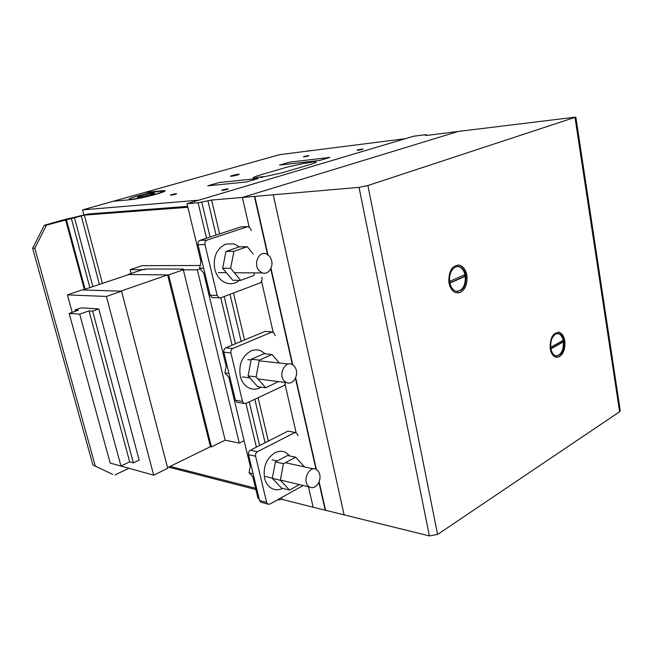 <?xml version="1.0" encoding="UTF-8"?>
<svg xmlns="http://www.w3.org/2000/svg" width="653" height="653" viewBox="0 0 653 653"><rect width="100%" height="100%" fill="white"/><g stroke="black" fill="none" stroke-linecap="round" stroke-linejoin="round"><path stroke-width="0.98" d="M265.738 387.76L257.706 386.658L248.083 375.875L251.274 359.256L259.298 360.113L256.098 376.887L265.738 387.76L278.407 381.581M248.083 375.875L256.098 376.887M279.362 363.019L272.048 354.506L259.298 360.113M251.274 359.256L263.983 353.714L272.048 354.506M294.593 379.679C297.352 374.871 297.286 370.373 294.397 366.186L292.013 364.374C284.928 360.709 278.202 374.724 284.153 380.903L286.389 382.609C289.483 383.784 292.218 382.813 294.593 379.679M265.322 353.844L260.841 350.783C257.633 349.494 254.36 349.535 251.021 350.922C242.116 355.999 238.541 364.431 240.288 376.234C241.765 381.932 244.695 385.866 249.079 388.029C253.127 389.792 257.168 389.49 261.192 387.139M230.272 378.83L224.926 372.945L226.681 363.917M224.926 372.945L228.974 373.451M240.712 280.357L232.721 280.235L222.649 268.277L225.962 251.454L233.945 251.299L230.615 268.285L240.712 280.357L253.886 275.476L254.392 272.872M222.649 268.277L230.615 268.285M253.233 254.025L247.275 246.695L233.945 251.299M225.962 251.454L239.251 246.883L247.275 246.695M269.877 270.244C272.758 265.559 272.685 260.914 269.656 256.327L266.171 253.821C258.882 250.883 253.127 264.065 258.947 270.522L262.261 272.921C265.191 273.803 267.738 272.913 269.877 270.244M239.422 246.883L234.133 243.936L225.971 244.042C216.665 248.475 212.927 256.841 214.772 269.142C216.641 276.129 220.379 280.733 225.979 282.953C230.811 284.52 235.3 283.647 239.447 280.333M205.213 274.766L199.63 268.252L201.451 259.127M199.63 268.252L203.654 268.261M289.573 490.06L281.516 488.06L272.317 478.355L275.386 461.94L283.435 463.712L280.357 480.281L289.573 490.06L299.376 484.599M272.317 478.355L280.357 480.281M304.478 466.887L295.646 457.214L283.435 463.712M275.386 461.94L287.565 455.516L295.646 457.214M318.117 483.816C320.754 478.91 320.696 474.551 317.938 470.731L316.37 469.491C309.612 465.279 302.119 480.061 308.126 485.897L309.571 487.04C312.722 488.452 315.57 487.375 318.117 483.816M290.014 456.031L285.818 452.496C282.349 450.79 278.709 450.888 274.897 452.782C266.367 458.43 262.939 466.919 264.596 478.249C265.795 482.967 268.114 486.33 271.566 488.338C275.101 490.215 278.798 490.215 282.667 488.346M254.172 478.094L249.054 472.78L250.744 463.867M249.054 472.78L253.127 473.76M200.144 268.856L197.32 269.844L181.371 269.795L183.444 269.077L146.15 269.003L183.444 269.077L181.371 269.795L183.33 269.803L168.588 274.913L127.947 274.521L142.346 269.681L146.15 269.003L144.117 269.689L130.184 269.648L142.199 265.64L200.177 265.502M167.568 467.662L210.429 446.685L211.417 446.897L225.146 440.171L183.33 269.803M211.417 446.897L168.588 274.913M128.821 274.529L167.609 274.905L120.617 291.173L82.972 289.948L128.821 274.529M210.429 446.685L167.609 274.905M82.131 289.924L121.564 291.205L106.423 296.454L67.414 294.87L82.131 289.924M113.63 464.014L153.692 475.18L167.731 468.299L121.564 291.205M153.692 475.18L106.423 296.454M72.197 312.379L67.414 294.87M225.146 440.171L239.3 443.109L197.32 269.844M239.3 443.109L244.108 440.71M131.163 273.444L130.184 269.648M69.177 313.44L78.417 310.208L74.956 309.995L81.037 307.873L98.791 308.918L92.628 311.089L89.028 310.869L79.707 314.15L69.177 313.44L110.177 463.075L120.96 466.013L79.707 314.15M75.307 311.293L74.956 309.995M120.96 466.013L129.694 461.891L133.375 462.863L139.154 460.12L98.791 308.918M133.375 462.863L92.628 311.089M129.694 461.891L89.028 310.869M298.029 435.771L297.18 433.674L295.083 432.441L257.445 451.696C255.911 452.7 255.29 454.21 255.592 456.218L266.636 502.394L267.82 504.124L269.934 504.075L303.155 485.505M295.083 432.441L287.924 431.135L250.377 450.195C248.842 451.182 248.23 452.684 248.532 454.676L259.559 500.492L260.743 502.206L261.714 502.475M251.242 230.615L250.319 228.24L248.026 226.558L206.985 240.1C205.303 240.884 204.634 242.369 204.969 244.557L217.139 295.434L219.049 297.817L220.747 297.809L260.841 282.643L262.073 279.77L261.869 277.207M248.026 226.558L240.916 226.901L200.006 240.337C198.324 241.112 197.655 242.589 197.99 244.753L210.135 295.197L212.045 297.556L213.555 297.613M275.191 335.609L274.309 333.381L272.105 331.936L232.835 348.482C231.227 349.379 230.582 350.873 230.901 352.971L242.483 401.415L243.977 403.44L245.936 403.423L284.333 385.417L285.508 382.495M272.105 331.936L264.971 331.406L225.799 347.804C224.199 348.694 223.555 350.179 223.873 352.261L235.439 400.305L236.933 402.313L238.174 402.509M112.585 474.315L92.946 465.05L112.585 474.315M95.199 465.687L34.821 248.262L32.65 248.328L44.306 225.277L46.502 225.138L34.821 248.262M92.946 465.05L32.65 248.328M187.631 206.356L88.302 213.98L63.349 219.881L44.306 225.277M46.502 225.138L84.343 215.106L187.852 207.279M128.731 468.372L114.871 474.976M84.351 289.491L65.578 219.718M85.102 289.238L66.361 219.53M89.869 287.63L71.348 218.445M92.865 286.626L74.458 217.678M99.436 284.414L81.217 215.751M102.415 283.41L84.343 215.106M255.56 488.224L170.147 466.397M304.657 151.472L309.106 150.908M308.836 150.688L307.179 151.153M556.307 355.958C561.254 354.775 563.612 350.073 563.384 341.854L562.829 341.821L562.649 340.629M550.846 348.4C551.573 352.261 553.099 354.71 555.434 355.73C561.376 355.861 564.168 350.996 563.825 341.135C563.106 337.209 561.547 334.744 559.156 333.732L556.095 333.838C551.94 336.417 550.193 341.274 550.846 348.4M556.568 357.313L558.805 356.881C563.155 354.155 565.114 349.053 564.69 341.552C564.012 336.728 562.233 333.683 559.36 332.434L558.152 332.173M564.878 341.568C565.294 349.061 563.335 354.171 558.992 356.897L555.376 357.036C552.569 355.771 550.822 352.759 550.136 347.992C550.112 337.372 553.246 332.189 559.539 332.442C562.413 333.691 564.192 336.736 564.878 341.568M457.173 291.475C462.944 290.128 465.638 285.067 465.254 276.301L464.691 276.301L464.438 274.848M449.59 281.435L464.944 274.619C463.883 270.464 461.916 267.836 459.051 266.734L457.557 266.448M456.137 266.718C451.035 269.265 448.913 274.538 449.762 282.545C450.717 287.051 452.692 289.924 455.696 291.165C462.879 291.491 466.201 286.259 465.671 275.46C464.724 270.864 462.699 267.959 459.606 266.734L456.137 266.718M457.492 292.96L459.606 292.609C464.928 289.916 467.311 284.373 466.74 275.999C465.834 270.366 463.524 266.799 459.81 265.289L457.924 264.971M466.928 275.999C467.491 284.382 465.116 289.916 459.794 292.617L455.623 292.593C452.023 291.075 449.762 287.54 448.84 282.006C448.693 270.424 452.407 264.857 459.998 265.289C463.712 266.799 466.022 270.366 466.928 275.999M449.884 283.157L465.254 276.301M449.835 282.92L464.691 276.301M550.699 347.314L563.139 340.36C562.331 336.834 560.821 334.614 558.609 333.699L557.727 333.487M550.92 348.841L563.384 341.854M550.863 348.522L562.829 341.821M620.203 410.337L619.599 411.757L437.608 534.44L429.405 535.917L313.13 507.218L308.461 486.771L313.13 507.218L282.047 499.374L277.247 499.986M254.425 196.422L242.394 197.443L458.259 131.441L575.832 117.083L367.884 185.534L359.036 187.362L254.425 196.422L267.518 254.441M296.201 433.094L284.961 383.874L296.201 433.094M273.281 332.704L261.502 281.116L273.281 332.704M249.25 227.456L242.394 197.443L211.613 200.047L198.104 202.797L186.987 203.687L413.569 136.24L425.389 134.722L426.458 134.771L425.421 135.416L426.499 135.473L458.259 131.441L242.394 197.443L249.25 227.456M259.151 498.778L258.033 498.484L252.768 476.641M426.58 135.465L426.458 134.771M250.279 466.315L228.811 377.214M226.199 366.39L203.687 272.987M200.953 261.633L186.987 203.687M282.047 499.374L281.623 497.545M268.334 441.077L258.123 397.71M244.54 339.96L233.488 292.993M219.579 233.905L211.613 200.047M265.085 442.726L254.817 399.261M241.153 341.38L230.027 294.299M216.045 235.072L207.923 200.7M259.608 445.509L249.242 401.873M235.431 343.772L224.199 296.503M210.07 237.031L201.777 202.144M256.376 447.15L245.952 403.415M232.06 345.184L220.763 297.801M206.544 238.19L198.104 202.797M255.886 489.562L168.629 467.14M198.716 200.193L82.572 209.874L279.557 154.663L405.374 138.681L198.716 200.193M83.853 214.723L82.572 209.874M260.612 177.543L282.235 172.767L310.469 164.425C316.346 162.621 317.611 161.732 314.256 161.756L305.212 163.315L308.126 162.458L287.581 166.988L259.535 175.184C253.307 177.061 251.658 178.057 254.588 178.171L257.755 177.241L263.788 176.612L260.612 177.543M113.247 201.279L129.808 199.761C142.517 198.724 176.081 189.174 161.52 190.807L144.582 192.496M329.912 157.422L319.529 160.483L279.541 165.095L289.818 162.124L329.912 157.422M258.4 178.489L246.72 181.926L207.719 185.827L219.22 182.505L258.4 178.489M357.713 150.386C362.317 149.553 363.901 149.08 362.464 148.982C357.885 149.815 356.301 150.28 357.713 150.386M303.849 156.916C308.11 156.132 309.677 155.683 308.551 155.561C304.306 156.336 302.747 156.785 303.849 156.916M231.423 176.253C234.835 175.886 241.83 173.878 238.329 174.269C234.949 174.637 227.979 176.628 231.423 176.253M221.979 190.496C226.86 189.639 228.836 189.06 227.905 188.75C223.057 189.599 221.073 190.186 221.979 190.496M170.588 195.263C175.077 194.472 177.004 193.917 176.375 193.598C171.91 194.39 169.984 194.945 170.588 195.263M131.792 199.206C143.423 198.137 171.878 190.039 159.724 191.313C148.402 192.39 120.43 200.242 131.792 199.206M138.836 197.206C144.688 196.667 159.038 192.594 152.982 193.206C147.211 193.753 132.975 197.761 138.836 197.206M259.559 500.492L266.636 502.394M250.377 450.195L257.445 451.696M248.532 454.676L255.592 456.218M210.135 295.197L217.139 295.434M200.006 240.337L206.985 240.1M197.99 244.753L204.969 244.557M235.439 400.305L242.483 401.415M225.799 347.804L232.835 348.482M223.873 352.261L230.901 352.971M325.235 510.279L318.925 482.33M315.987 469.303L295.442 378.218M292.356 364.537L270.758 268.824M325.594 510.368L319.146 481.808M316.37 469.491L295.67 377.703M292.756 364.766L271.003 268.31M267.942 254.711L254.784 196.39M344.131 515.054L273.256 194.831M429.405 535.917L359.036 187.362M437.608 534.44L367.884 185.534M619.599 411.757L575.007 117.434M286.389 382.609L257.919 378.944M249.903 377.907L242.353 376.936M247.854 359.623L251.136 359.974M259.159 360.84L288.602 364.007M262.261 272.921L234.345 272.75M226.371 272.693L218.396 272.644M309.571 487.04L280.398 480.061M272.358 478.135L265.412 476.478M272.097 459.81L277.272 460.945M285.328 462.708L313.636 468.895M260.743 502.206L267.82 504.124M212.045 297.556L219.049 297.817M236.933 402.313L243.977 403.44M459.606 266.734L459.051 266.734M559.156 333.732L558.609 333.699M620.301 410.99L575.832 117.083"/></g></svg>
